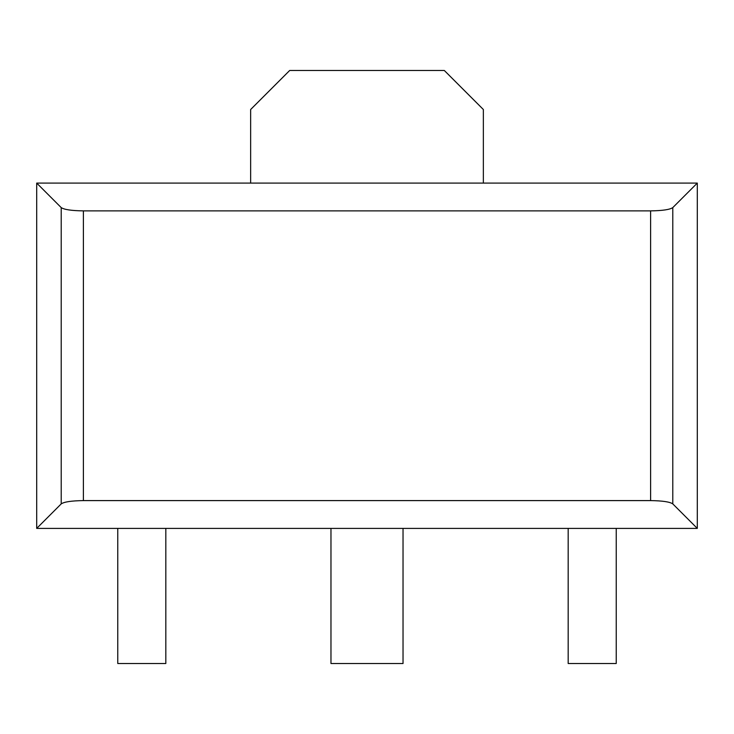 <?xml version="1.0" encoding="UTF-8"?>
<svg xmlns="http://www.w3.org/2000/svg" width="734" height="734" viewBox="0 0 734 734"><rect width="100%" height="100%" fill="white"/><g stroke="black" fill="none" stroke-linecap="round" stroke-linejoin="round"><path stroke-width="1.1" d="M83.392 500.597L650.608 500.597L650.608 210.878L83.392 210.878L83.392 500.597C71.565 500.762 64.17 501.854 61.216 503.882L61.216 207.603C64.17 209.621 71.565 210.713 83.392 210.878M650.608 210.878C662.435 210.713 669.83 209.621 672.784 207.603L672.784 503.882L697.3 528.397L403.03 528.397L403.03 663.518L330.97 663.518L330.97 528.397L36.7 528.397L61.216 503.882M672.784 503.882C669.83 501.854 662.435 500.762 650.608 500.597M330.97 528.397L403.03 528.397M672.784 207.603L697.3 183.087L697.3 528.397M36.7 528.397L36.7 183.087L61.216 207.603M36.7 183.087L697.3 183.087M250.643 183.087L250.643 109.513L289.682 70.482L444.318 70.482L483.357 109.513L483.357 183.087M117.77 663.518L117.77 528.397L165.82 528.397L165.82 663.518L117.77 663.518M568.18 663.518L568.18 528.397L616.23 528.397L616.23 663.518L568.18 663.518"/></g></svg>
